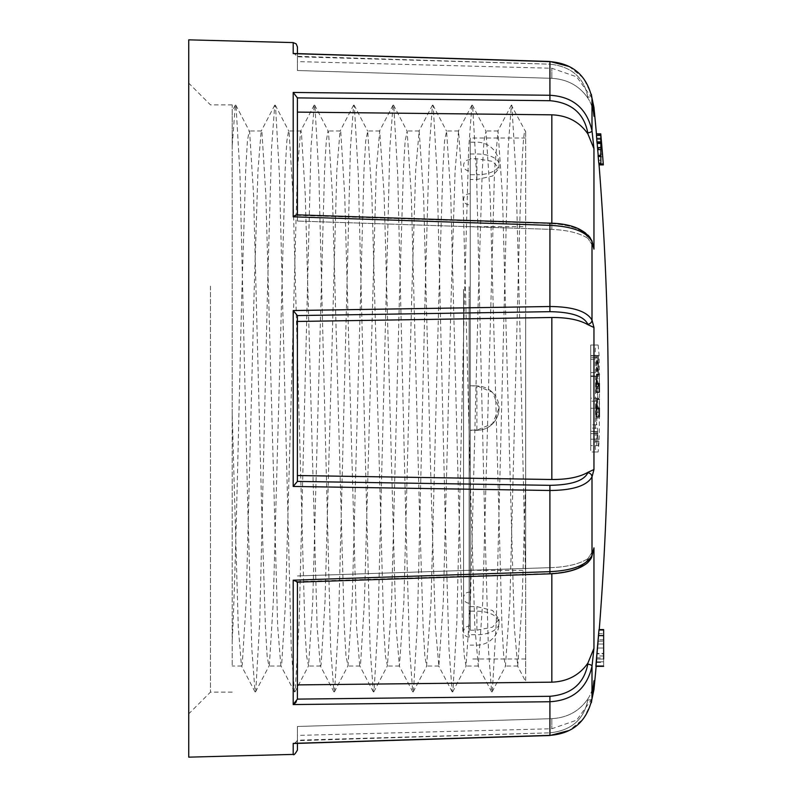 <?xml version="1.0" encoding="UTF-8"?>
<svg xmlns="http://www.w3.org/2000/svg" width="797" height="797" viewBox="0 0 797 797"><rect width="100%" height="100%" fill="white"/><g stroke="black" fill="none" stroke-linecap="round" stroke-linejoin="round"><path stroke-width="0.6" stroke-dasharray="3.98 2.99" d="M188.74 519.186L188.74 83.137L188.74 519.186M210.478 286.133L210.478 692.125L210.478 286.133M232.216 414.38L232.216 104.875L232.216 666.043L232.216 414.38L238.253 626.621L241.431 665.774L242.198 665.216L246.143 601.944L254.024 296.115L257.969 170.379L261.147 131.226L261.914 131.784L265.849 195.056L277.685 626.621L280.863 665.774L281.63 665.216L285.565 601.944L297.401 170.379L300.579 131.226L301.346 131.784L305.281 195.056L317.116 626.621L320.294 665.774L321.052 665.216L324.997 601.944L336.832 170.379L340.01 131.226L340.767 131.784L344.712 195.056L356.538 626.621L359.726 665.774L360.483 665.216L364.428 601.944L376.254 170.379L379.721 130.957L384.144 195.056L395.97 626.621L399.436 666.043L403.86 601.944L411.74 296.115L415.685 170.379L419.152 130.957L423.576 195.056L431.456 500.885L435.401 626.621L438.868 666.043L443.291 601.944L451.172 296.115L455.117 170.379L458.574 130.957L463.007 195.056L470.888 500.885L474.833 626.621L478.29 666.043L482.713 601.944L494.548 170.379L498.005 130.957L502.429 195.056L514.264 626.621L517.721 666.043L522.145 601.944L525.661 479.156L525.661 130.957L525.671 681.565L517.442 665.774M235.324 105.124L232.236 111.042L232.216 145.652L235.324 105.124L236.061 105.782L240.007 175.22L247.887 510.867L251.832 648.858L255.04 691.876L255.777 691.218L259.722 621.78L267.603 286.133L271.548 148.142L274.756 105.124L275.493 105.782L279.428 175.22L291.264 648.858L294.472 691.876L295.209 691.218L299.144 621.78L310.979 148.142L314.177 105.124L314.915 105.782L318.86 175.22L330.695 648.858L333.893 691.876L334.63 691.218L338.576 621.78L350.411 148.142L353.609 105.124L354.346 105.782L358.291 175.22L370.117 648.858L373.325 691.876L374.062 691.218L378.007 621.78L389.833 148.142L393.041 105.124L393.778 105.782L397.723 175.22L405.603 510.867L409.548 648.858L412.756 691.876L413.494 691.218L417.439 621.78L425.319 286.133L429.264 148.142L432.472 105.124L433.209 105.782L437.154 175.22L445.035 510.867L448.98 648.858L452.188 691.876L452.925 691.218L456.87 621.78L464.751 286.133L468.696 148.142L471.904 105.124L472.641 105.782L476.586 175.22L484.466 510.867L488.412 648.858L491.619 691.876L492.357 691.218L496.292 621.78L508.127 148.142L511.335 105.124L525.661 131.824C523.031 121.014 520.381 190.911 517.761 296.115L509.871 601.944L505.447 666.043L503.704 655.951L501.99 626.621L490.155 195.056L486.011 131.216L483.988 141.049L482.275 170.379L478.33 296.115L470.449 601.944L466.016 666.043L464.272 655.951L462.559 626.621L458.614 500.885L450.733 195.056L446.579 131.216L444.557 141.049L442.843 170.379L438.898 296.115L431.018 601.944L426.594 666.043L424.841 655.951L423.127 626.621L419.182 500.885L411.302 195.056L407.147 131.216L405.135 141.049L403.412 170.379L399.466 296.115L391.586 601.944L387.432 665.784L385.419 655.951L383.696 626.621L371.87 195.056L367.716 131.216L365.703 141.049L363.98 170.379L352.154 601.944L348 665.784L345.988 655.951L344.274 626.621L332.439 195.056L328.494 131.784L328.015 130.957L326.272 141.049L324.558 170.379L312.723 601.944L308.569 665.784L306.556 655.951L304.843 626.621L293.007 195.056L289.072 131.784L288.584 130.957L286.84 141.049L285.127 170.379L273.291 601.944L269.356 665.216L268.868 666.043L267.125 655.951L265.411 626.621L261.466 500.885L253.585 195.056L249.64 131.784L249.152 130.957L247.409 141.049L245.695 170.379L241.75 296.115C238.582 422.35 235.374 584.161 232.216 640.19M188.74 757.15L188.74 39.85M293.196 42.59L293.196 53.618L549.91 61.638C572.834 63.401 586.871 75.615 592.002 98.29A2967.311 2740.504 -176.1 0 1 593.954 116.242C593.127 109.02 591.115 102.992 587.917 98.19C591.115 102.992 593.127 109.02 593.954 116.242L593.954 107.446M297.43 214.831L297.391 97.892L549.91 100.701C571.379 102.594 584.012 113.304 587.797 132.84A4.344 1.664 173.6 0 0 592.002 130.788C586.871 108.472 572.834 96.626 549.91 95.261L293.196 92.442L293.196 216.824L549.91 225.342C572.834 226.468 586.871 231.897 592.002 241.66A2967.311 1135.157 -178.4 0 1 593.954 249.132L593.566 247.16L587.917 238.333L593.566 247.16L591.872 240.754A4.344 3.995 -15.1 0 1 592.002 241.66L592.002 320.105C586.871 311.219 572.834 306.696 549.91 306.516L293.196 310.551L293.196 486.449L549.91 490.484C572.834 490.304 586.871 485.781 592.002 476.895A2967.311 1135.157 -178.4 0 0 593.954 469.523L587.917 472.312A2962.967 1133.493 1.6 0 1 587.797 472.77A4.344 3.995 -164.7 0 1 592.002 476.895L592.002 555.34A4.344 3.995 -164.9 0 1 591.872 556.246L591.872 556.246A4.344 3.995 -164.9 0 1 587.797 559.125A4.344 3.995 -164.9 0 0 591.872 556.246C591.782 557.751 590.298 559.962 587.429 562.891C579.379 569.387 566.876 573.043 549.94 573.84L549.91 573.511C571.31 572.156 583.932 567.354 587.797 559.125C583.992 567.334 571.359 572.126 549.91 573.511L549.91 571.658L293.196 580.176L297.43 582.169M297.391 315.572L549.91 311.677C571.379 312.035 584.012 316.22 587.797 324.23A2962.967 1133.493 178.4 0 1 587.917 324.688C579.509 319.836 567.474 317.435 551.833 317.495L297.43 321.46L297.391 315.572L293.196 310.551M587.917 324.688L593.954 327.477A2967.311 1135.157 -1.6 0 0 592.002 320.105A4.344 3.995 164.7 0 1 587.797 324.23M596.206 355.452L598.328 355.452A2963.874 1905.139 0 0 1 598.149 357.624L590.726 357.624L590.726 376.433L590.726 355.452L590.726 365.943L590.726 355.452L590.726 357.624L596.465 357.624L596.644 374.261A2963.874 1905.139 0 0 1 596.435 376.433L596.206 355.452A2966.583 1906.882 180 0 1 596.465 357.624M598.328 355.452L598.557 376.433L590.726 376.433L596.435 376.433M590.726 365.943L590.726 355.93L590.726 365.943M596.554 365.943L597.302 355.93L598.258 365.943L597.521 375.955L596.554 365.943M597.979 365.943L597.491 372.578L596.853 365.943L597.342 359.308L597.979 365.943M600.848 142.454L600.848 148.063L597.591 148.063A2969.652 2969.652 0 0 1 597.66 148.82L600.848 148.82L600.848 155.993M600.848 148.063L600.848 148.82M600.848 142.932L600.848 138.13L600.848 142.932M600.848 155.515L600.848 160.217L600.848 155.515M598.129 155.515L598.557 160.217L598.218 155.515M597.152 142.932L596.704 138.13L597.073 142.932M596.993 142.454L597.591 148.063M597.66 148.82L598.129 155.993M598.149 357.624L598.328 374.261A2966.583 1906.882 180 0 1 598.557 376.433M596.614 401.2A2958.095 2958.095 0 0 0 596.614 398.171L597.481 398.171A2958.952 2958.952 0 0 0 597.451 386.306L596.594 386.306A2958.095 2958.095 0 0 0 596.574 383.277L598.517 383.277A2960.028 2960.028 0 0 1 598.527 386.306L597.68 386.306A2959.181 2959.181 0 0 1 597.7 398.171L598.557 398.171A2960.028 2960.028 0 0 1 598.557 401.2L590.726 401.2L590.726 398.171L596.614 398.171M596.833 408.263L596.604 408.263A2958.095 2958.095 0 0 1 596.495 424.821L596.734 424.821A2958.325 2958.325 0 0 0 596.784 418.046L598.487 418.046A2960.028 2960.028 0 0 0 598.507 414.998L596.804 414.998A2958.325 2958.325 0 0 0 596.833 408.263L590.726 408.263L590.726 424.821L596.495 424.821M598.109 445.672L597.501 428.109L596.694 431.496L596.286 445.672L597.451 431.287L598.109 445.672L590.726 445.672L590.726 428.109L597.501 428.109M590.726 345.031L590.726 355.582L590.726 345.031L598.139 345.031L590.726 345.031M598.139 345.031L599.145 355.582A2960.935 2960.935 0 0 1 599.145 441.418L598.139 451.969L596.046 451.969C595.469 451.212 595.21 447.685 595.259 441.418A2957.049 2957.049 0 0 0 595.259 355.582C595.21 349.315 595.469 345.798 596.046 345.031M596.046 451.969L590.726 451.969L590.726 441.418L590.726 451.969L598.139 451.969M596.694 431.496L590.726 431.496L590.726 445.672L590.726 433.588L590.726 445.672L596.286 445.672M597.87 445.672L596.564 445.672M597.969 433.588L590.726 433.588L596.833 433.757M596.734 424.821L590.726 424.821L590.726 408.263L596.604 408.263M598.487 418.046L596.784 418.046M596.804 414.998L598.507 414.998M598.328 374.261L596.644 374.261M598.557 398.171L590.726 398.171L590.726 383.277L590.726 401.2L598.557 401.2M598.527 386.306L597.68 386.306M596.574 383.277L598.517 383.277M597.451 386.306L596.594 386.306M599.145 355.582L590.726 355.582L590.726 441.418L590.726 355.582L595.259 355.582M596.395 661.779L603.648 661.779L596.395 661.779A2969.562 2969.562 0 0 0 597.591 648.011L603.648 648.011L603.648 661.779L603.648 648.011L597.591 648.011M603.648 661.779L596.435 661.779L597.63 648.011L603.648 648.011L597.63 648.011M595.997 665.744L603.648 665.744L595.997 665.744A2969.522 2969.522 0 0 0 599.005 630.068L599.045 630.068A2969.562 2969.562 0 0 1 597.919 644.046L596.086 665.744M597.969 644.046L603.648 644.046L603.648 630.068L603.648 665.744L603.648 644.046L597.919 644.046M599.005 630.068L603.648 630.068L603.648 665.744L603.648 630.068L599.045 630.068M598.129 641.216L596.664 658.362L598.129 641.216L603.648 641.216L603.648 633.685L598.726 633.685L598.129 641.216M596.246 662.496L596.973 653.41L603.648 653.41L603.648 662.496L596.246 662.496M595.897 666.352L598.447 637.71C599.195 627.847 599.185 627.149 598.417 635.627M603.648 635.627L603.648 666.352M603.648 653.41L603.648 641.216L603.648 653.41M596.186 665.744L596.196 665.744A2968.556 2797.649 180 0 0 597.77 647.792A2968.556 2797.649 180 0 0 598.437 639.822A2969.732 2969.732 0 0 1 596.206 665.744L596.196 665.744A2969.722 2969.722 0 0 0 599.205 630.068L599.214 630.068A2968.656 2797.739 0 0 1 598.627 637.51A2968.656 2797.739 0 0 1 597.063 655.991A2969.722 2969.722 0 0 0 599.205 630.068L599.195 630.068A2969.712 2969.712 0 0 1 596.186 665.744L596.196 665.744M603.648 639.842L598.427 639.842M603.648 630.068L599.205 630.068L603.648 630.068M603.648 655.961L597.063 655.961M599.115 630.278L603.648 630.278L603.648 666.162L596.096 666.162L596.883 657.814L603.648 657.814L603.648 666.162L596.086 666.162A2969.642 2969.642 0 0 0 599.115 630.278L599.135 630.278A2969.672 2969.672 0 0 1 596.744 659.069L603.648 659.069L603.648 653.849L597.222 653.849L596.744 659.069M603.648 659.069L603.648 630.278L599.135 630.278M597.222 653.849A2969.702 2969.702 0 0 1 596.883 657.814M603.648 653.849L603.648 657.814M597.182 399.237L598.089 408.084L599.344 408.084C599.344 396.408 599.344 396.408 599.344 408.084L599.344 412.926L599.344 409.09L596.554 409.09A2958.056 2958.056 0 0 1 596.545 412.926L597.73 412.926A2959.241 2959.241 0 0 0 597.75 409.09L597.182 403.083L599.344 403.083M596.554 409.09L597.182 403.083M597.75 409.09L599.344 409.09C599.344 401.08 599.344 401.08 599.344 409.09C599.344 401.08 599.344 401.08 599.344 409.09L599.344 412.926L598.069 412.926L599.195 412.926A2960.706 2960.706 0 0 1 599.175 416.771L596.166 416.771M599.175 416.771L599.195 412.926M598.089 408.084A2959.58 2959.58 0 0 1 598.069 412.926M597.73 412.926L596.545 412.926M597.083 374.72L598.059 383.566L599.344 383.566C599.344 371.89 599.344 371.89 599.344 383.566L599.344 388.408L599.344 384.572L596.545 384.572A2958.056 2958.056 0 0 1 596.554 388.408L597.75 388.408A2959.241 2959.241 0 0 0 597.74 384.572L597.112 378.565L599.344 378.565M596.545 384.572L597.112 378.565M597.74 384.572L599.344 384.572C599.344 376.563 599.344 376.563 599.344 384.572C599.344 376.563 599.344 376.563 599.344 384.572L599.344 388.408L598.079 388.408L599.205 388.408A2960.706 2960.706 0 0 1 599.224 392.254L596.216 392.254M599.224 392.254L599.205 388.408M598.059 383.566A2959.58 2959.58 0 0 1 598.079 388.408M597.75 388.408L596.554 388.408M602.522 154.479A2974.025 2974.025 0 0 0 602.492 154.08A2971.057 2442.775 0 0 0 600.838 135.45L600.818 135.45A2973.946 2973.946 0 0 1 602.412 154.08L598.158 154.08A2966.763 2420.35 0 0 0 597.053 141.497A2969.662 2969.662 0 0 1 598.119 154.08A2969.642 2969.642 0 0 0 596.495 135.45L596.515 135.45A2966.743 2439.238 180 0 1 598.168 154.08A2969.722 2969.722 0 0 1 598.398 156.79L598.338 156.79A2969.662 2969.662 0 0 1 598.826 162.837L598.806 162.837A2969.642 2969.642 0 0 0 598.318 156.79L598.288 156.79A2969.612 2969.612 0 0 0 598.059 154.08L602.412 154.08L598.059 154.08M602.383 154.08A2973.916 2973.916 0 0 1 602.602 156.79L602.632 156.79A2973.946 2973.946 0 0 1 603.12 162.837L603.14 162.837A2973.966 2973.966 0 0 0 602.662 156.79L598.338 156.79M602.492 154.08L602.432 154.08A2973.966 2973.966 0 0 0 601.366 141.497A2971.077 2423.866 180 0 1 602.482 154.08M602.662 156.79L598.398 156.79M601.366 141.497L597.053 141.497M600.759 133.856A2965.278 1525.627 0 0 1 600.848 134.813L596.525 134.813A2960.965 1523.406 180 0 0 596.445 133.856L596.445 133.856A2966.992 2587.779 180 0 1 596.784 137.682A2966.992 2587.779 180 0 1 598.886 163.236M597.112 141.477A2969.732 2969.732 0 0 1 599.055 164.909A2967.072 2587.849 0 0 0 597.112 141.477A2967.072 2587.849 0 0 0 596.525 134.813M600.848 134.813A2971.375 2591.605 180 0 1 601.436 141.477M600.619 135.45L596.295 135.45L600.669 135.45L600.988 139.595A2973.966 2965.209 180 0 1 601.356 143.729L601.386 143.729A2973.687 2972.232 180 0 0 600.948 138.638A2973.358 2958.603 180 0 0 600.669 135.45L601.087 139.595A2974.005 2965.248 180 0 1 601.446 143.729L601.476 143.729A2973.786 2972.332 180 0 0 601.028 138.638A2973.507 2958.753 180 0 0 600.749 135.45L596.435 135.45A2969.204 2954.469 0 0 1 596.714 138.638A2969.483 2968.038 0 0 1 597.152 143.729L597.122 143.729A2969.702 2960.955 0 0 0 596.764 139.595L596.385 135.45M600.749 135.45L596.435 135.45M601.028 138.638L596.714 138.638M601.476 143.729L597.152 143.729M601.446 143.729L597.122 143.729M596.345 135.45A2969.054 2954.32 0 0 1 596.624 138.638A2969.383 2967.928 0 0 1 597.063 143.729L597.033 143.729A2969.662 2960.915 0 0 0 596.674 139.595L596.295 135.45M600.948 138.638L596.624 138.638M593.954 116.193L592.002 98.24A4.344 1.644 -6.4 0 0 587.797 97.065A2962.967 2736.49 3.9 0 1 587.917 98.19C579.509 85.887 567.474 79.272 551.833 78.335C567.474 79.272 579.499 85.887 587.917 98.19A2962.967 2736.49 3.9 0 0 587.797 97.065C583.992 77.439 571.359 66.47 549.91 64.168C571.379 66.49 584.012 77.458 587.797 97.065A4.344 1.644 173.6 0 1 592.002 98.24C587.568 76.363 573.551 64.109 549.93 61.489L549.91 100.701M549.93 61.489L549.91 64.168L297.391 56.298L294.252 53.519L297.43 56.796L549.91 64.168L549.93 61.489L340.747 54.963M294.342 53.519L297.43 53.618L297.43 56.796L297.43 46.933M591.872 240.754A4.344 3.995 -15.1 0 0 587.797 237.875A2962.967 1133.493 1.6 0 1 587.917 238.333C579.509 233.073 567.474 230.094 551.833 229.397C567.474 230.094 579.499 233.073 587.917 238.333A2962.967 1133.493 1.6 0 0 587.797 237.875C583.992 229.666 571.359 224.874 549.91 223.489C571.379 224.874 584.012 229.675 587.797 237.875A4.344 3.995 164.9 0 1 591.872 240.754C591.782 239.249 590.298 237.038 587.439 234.109C579.379 227.613 566.876 223.967 549.94 223.16L549.91 311.677M297.391 215.16L549.91 223.489L297.43 215.369L296.863 214.821L297.391 215.16L293.196 216.824M591.872 556.246L593.566 549.84L587.917 558.667L593.566 549.84L593.954 547.868A2967.311 1135.157 -1.6 0 1 592.002 555.34C586.871 565.103 572.834 570.532 549.91 571.658L549.91 485.323L297.391 481.428L293.196 486.449M591.992 698.8A4.344 1.644 -173.6 0 1 587.797 699.935A2962.967 2736.49 176.1 0 0 587.917 698.81C579.509 711.113 567.474 717.728 551.833 718.665C567.474 717.728 579.499 711.113 587.917 698.81C591.115 694.008 593.127 687.98 593.954 680.758C593.127 687.98 591.115 694.008 587.917 698.81A2962.967 2736.49 176.1 0 1 587.797 699.935C583.992 719.561 571.359 730.53 549.91 732.832C571.379 730.51 584.012 719.542 587.797 699.935A4.344 1.644 6.4 0 0 592.002 698.76L593.954 680.758A2967.311 2740.504 -3.9 0 1 592.002 698.71C586.871 721.385 572.834 733.599 549.91 735.362L293.196 743.382L293.196 754.41M294.432 743.471L297.391 740.702L549.91 732.832L297.43 740.204L297.43 743.382L297.43 740.204L295.249 743.312M294.133 743.481L293.196 743.382M293.196 580.176L293.196 704.558L549.91 701.739C572.834 700.374 586.871 688.528 592.002 666.212A2967.311 2740.504 -176.1 0 0 593.954 648.3L587.917 663.044A2962.967 2736.49 3.9 0 1 587.797 664.16C583.992 683.716 571.359 694.426 549.91 696.299L297.391 699.108L297.43 581.631L549.91 573.511L297.391 581.84M592.002 698.71L592.002 666.212A4.344 1.664 6.4 0 0 587.797 664.16M295.189 703.074L295.787 702.426M296.305 701.729L297.391 699.108M297.391 481.428L297.43 321.46M587.797 472.77C583.992 480.79 571.359 484.974 549.91 485.323M587.797 132.84A2962.967 2736.49 176.1 0 1 587.917 133.956L593.954 148.7A2967.311 2740.504 -3.9 0 0 592.002 130.788L592.002 98.29M297.391 97.892L293.196 92.442M587.917 558.667C579.509 563.927 567.474 566.906 551.833 567.603C567.474 566.906 579.499 563.927 587.917 558.667A2962.967 1133.493 178.4 0 1 587.797 559.125A2962.967 1133.493 178.4 0 0 587.917 558.667M551.833 573.76L551.833 682.172C567.474 681.545 579.499 675.169 587.917 663.044M587.917 133.956C579.509 121.831 567.474 115.455 551.833 114.828L297.43 112.108L297.43 98.39L297.43 221.048L297.43 112.108M551.833 317.495L551.833 479.505C567.474 479.565 579.499 477.164 587.917 472.312M297.43 481.219L297.43 475.54L297.43 481.219M551.833 479.505L297.43 475.54M297.43 215.369L297.43 221.048L297.43 215.369M551.833 114.828L551.833 229.397L297.43 221.048L551.833 229.397L551.833 223.24M297.43 56.796L297.43 70.515L297.43 56.796M551.833 78.335L297.43 70.515L551.833 78.335L551.833 68.253L551.833 78.335M297.43 581.631L297.43 698.61L297.43 581.631M551.833 567.603L297.43 575.952L551.833 567.603M297.43 740.204L297.43 726.485L297.43 740.204M551.833 718.665L297.43 726.485L551.833 718.665L551.833 728.747L551.833 718.665M551.833 682.172L297.43 684.892M511.833 105.114L516.008 175.22L519.953 329.958L525.661 581.71L525.631 674.421L525.661 479.156M525.661 520.431L525.661 137.991L525.661 520.431M470.23 385.818L476.885 385.818L470.23 386.017L470.23 137.991L470.23 158.742L476.885 158.742L492.566 161.373L499.052 168.287L499.052 164.371A22.167 10.381 180 0 1 476.885 174.742L476.885 158.742M470.23 606.617L476.885 606.617L492.566 610.472L499.052 619.199L492.556 627.129L476.885 630.178L470.23 630.178L470.23 179.494L476.885 179.494L492.556 176.037L499.052 168.287M525.661 318.083L525.661 570.323L525.661 318.083M470.23 478.917L470.23 226.677L470.23 478.917M470.23 494.309L470.23 193.791L470.23 494.309M470.23 307.871L470.23 592.131L470.23 307.871M463.575 305.281L463.575 597.67L463.575 305.281M470.23 510.229L470.23 159.789L470.23 510.229M470.23 291.961L470.23 626.123L470.23 291.961M463.575 289.371L463.575 631.662L463.575 289.371M476.885 385.818L492.556 392.323L499.052 408.014L492.566 423.655L476.885 430.131L470.23 430.131L476.885 430.131M470.23 386.017L470.23 430.35L476.885 430.35A22.167 22.157 0 0 0 499.052 408.174A22.167 22.157 0 0 0 476.885 386.017L476.885 430.33A22.167 22.167 0 0 0 499.052 408.174L499.052 408.014M470.23 179.494L470.23 158.742M470.23 630.178L470.23 430.131M593.954 469.523L593.954 327.477M595.259 441.418L599.145 441.418M590.726 439.177L598.308 439.177M596.654 658.95L603.648 658.95M601.087 139.595L596.764 139.595M600.988 139.595L596.674 139.595M549.94 223.16L296.863 214.821M294.252 743.481L549.93 735.511L549.91 696.299M593.954 648.3L593.954 547.868M593.954 689.554L593.954 680.758M593.954 249.132L593.954 148.7M469.124 302.691L469.124 603.209L469.124 302.691M469.124 307.871L469.124 592.131L469.124 307.871M469.124 286.771L469.124 637.211L469.124 286.771M469.124 291.961L469.124 626.123L469.124 291.961M476.885 630.178L476.885 606.617M470.23 611.179L476.885 611.179A22.167 11.776 0 0 1 499.052 622.955A22.167 11.776 0 0 1 476.885 634.741L470.23 634.741M476.885 179.494L476.885 174.742L470.23 174.742M470.23 153.99L476.885 153.99A22.167 10.381 180 0 1 499.052 164.371A22.167 22.167 0 0 0 476.885 142.195L470.23 142.195M232.216 692.125L210.478 692.125L188.74 713.863M517.721 666.043L505.447 666.043M478.29 666.043L466.016 666.043M438.858 666.043L426.584 666.043M399.436 666.043L387.163 666.043M360.005 666.043L347.731 666.043M320.573 666.043L308.3 666.043M281.142 666.043L268.868 666.043M241.71 666.043L232.216 666.043M498.005 130.957L485.732 130.957M458.574 130.957L446.3 130.957M419.142 130.957L406.878 130.957M379.721 130.957L367.447 130.957M340.289 130.957L328.015 130.957M300.858 130.957L288.584 130.957M261.426 130.957L249.152 130.957M590.726 355.93L597.302 355.93M590.726 372.578L597.491 372.578M600.848 160.217L598.557 160.217M600.848 138.13L596.704 138.13M590.726 359.308L597.342 359.308M590.726 375.955L597.521 375.955M590.726 431.287L597.451 431.287M569.197 66.51L583.484 78.146L591.334 94.255M549.93 735.511C573.551 732.891 587.568 720.637 592.002 698.76M591.334 702.745L583.484 718.854L569.197 730.49M296.863 582.179L549.94 573.84M591.982 698.909L576.629 720.179L551.833 728.747L297.43 735.412M591.982 98.091L576.629 76.821L551.833 68.253L297.43 61.588M255.04 691.876L241.431 665.774M274.756 105.124L261.147 131.226M294.472 691.876L280.863 665.774M314.177 105.124L300.579 131.226M333.893 691.876L320.294 665.774M353.609 105.124L340.01 131.226M373.325 691.876L359.726 665.774M393.041 105.124L379.442 131.226M412.756 691.876L399.158 665.774M432.472 105.124L418.863 131.226M452.188 691.876L438.579 665.774M471.904 105.124L458.295 131.226M491.619 691.876L478.011 665.774M511.335 105.124L497.726 131.226M235.822 105.114L249.431 131.216M255.538 691.886L269.147 665.784M275.254 105.114L288.853 131.216M294.97 691.886L308.569 665.784M314.685 105.114L328.284 131.216M334.401 691.886L348 665.784M354.117 105.114L367.716 131.216M373.833 691.886L387.432 665.784M393.549 105.114L407.147 131.216M413.254 691.886L426.863 665.784M432.97 105.114L446.579 131.216M452.686 691.886L466.295 665.784M472.402 105.114L486.011 131.216M492.118 691.886L505.716 665.784M232.216 104.875L210.478 104.875L188.74 83.137M596.156 666.352A2969.732 2969.732 0 0 0 597.77 647.792M598.627 637.51A2969.732 2969.732 0 0 0 599.254 629.6M596.784 137.682A2969.732 2969.732 0 0 0 596.574 135.37M525.661 137.991L470.23 137.991M470.23 570.323L525.661 570.323M470.23 193.791L469.124 193.791C465.787 194.089 463.934 195.932 463.575 199.33C463.934 202.727 465.787 204.57 469.124 204.869L470.23 204.869M470.23 592.131L469.124 592.131C465.787 592.43 463.934 594.273 463.575 597.67C463.934 601.068 465.787 602.911 469.124 603.209L470.23 603.209M470.23 159.789L469.124 159.789C465.787 160.087 463.934 161.94 463.575 165.338C463.934 168.735 465.787 170.578 469.124 170.877L470.23 170.877M470.23 626.123L469.124 626.123C465.787 626.422 463.934 628.265 463.575 631.662C463.934 635.06 465.787 636.913 469.124 637.211L470.23 637.211M499.052 619.199L499.052 622.955A22.167 22.167 0 0 1 476.885 645.132L470.23 645.132M470.23 226.677L525.661 226.677M525.661 659.009L470.23 659.009"/><path stroke-width="1.2" d="M591.334 94.255L592.002 98.24A4.344 1.644 173.6 0 1 592.002 98.29C586.871 75.615 572.834 63.401 549.91 61.638L293.196 53.618L293.196 42.59L188.74 39.85L188.74 757.15L293.196 754.41L293.196 743.382L549.91 735.362C572.834 733.599 586.871 721.385 592.002 698.71A2967.311 2740.504 -3.9 0 0 593.954 680.758L593.885 681.485M587.797 324.23C583.992 316.21 571.359 312.025 549.91 311.677L297.391 315.572L297.391 481.428L549.91 485.323C571.379 484.965 584.012 480.78 587.797 472.77A4.344 3.995 15.3 0 1 592.002 476.895C586.871 485.781 572.834 490.304 549.91 490.484L293.196 486.449L293.196 310.551L549.91 306.516C572.834 306.696 586.871 311.219 592.002 320.105A2967.311 1135.157 -1.6 0 1 593.954 327.477L587.917 324.688A2962.967 1133.493 178.4 0 0 587.797 324.23A4.344 3.995 -15.3 0 0 592.002 320.105L592.002 241.66C586.871 231.897 572.834 226.468 549.91 225.342L293.196 216.824L293.196 92.442L549.91 95.261C572.834 96.626 586.871 108.472 592.002 130.788A2967.311 2740.504 -3.9 0 1 593.954 148.7L587.917 133.956A2962.967 2736.49 176.1 0 0 587.797 132.84A4.344 1.664 -6.4 0 0 592.002 130.788L592.002 98.29A2967.311 2740.504 -176.1 0 1 593.954 116.242L593.954 116.193M297.391 315.572L293.196 310.551M600.848 155.515L598.129 155.515A2959.61 486.559 180 0 1 598.129 155.993L598.806 163.236L600.848 163.236L600.848 135.37L596.455 135.37L600.848 135.38L596.455 135.38L600.848 135.38L596.475 135.38L600.848 135.38L596.475 135.38L600.848 135.39L596.475 135.38L600.848 135.39L596.475 135.38L600.848 135.4L596.475 135.38L596.993 142.454A2959.45 486.529 0 0 1 597.073 142.932L600.848 142.932M600.848 155.993L598.129 155.993M600.848 149.617L597.67 149.617L598.218 155.515M600.848 147.555L597.501 147.555A2969.592 2969.592 0 0 1 597.67 149.617M597.501 147.555L597.152 142.932M600.848 142.454L596.993 142.454M603.648 658.95L603.648 629.6L598.995 629.6L596.495 658.452C595.648 668.972 595.698 669.131 596.654 658.95M596.206 408.084L599.344 408.084C599.344 396.408 599.344 396.408 599.344 408.084L599.344 416.771L596.166 416.771A2957.697 2957.697 0 0 0 596.206 408.084L597.182 399.237L599.344 399.237M596.186 383.566L599.344 383.566C599.344 371.89 599.344 371.89 599.344 383.566L599.344 392.254L596.216 392.254A2957.697 2957.697 0 0 0 596.186 383.566L597.083 374.72L599.344 374.72M602.711 156.79L602.711 156.79A2974.025 2974.025 0 0 0 602.522 154.479M601.097 137.682A2974.035 2974.035 0 0 1 601.436 141.477A2971.375 2591.605 180 0 1 603.339 164.909A2967.729 1526.883 180 0 0 603.259 163.953A2971.296 2591.535 0 0 0 601.097 137.682A2971.296 2591.535 0 0 0 600.759 133.856L596.445 133.856M598.886 163.236A2966.992 2587.779 180 0 1 598.946 163.953A2963.415 1524.661 0 0 1 599.025 164.909L603.339 164.909M603.259 163.953L598.946 163.953M593.875 115.485L593.954 107.446L591.982 98.091M294.342 53.519L549.93 61.489L549.91 100.701L297.391 97.892L293.196 92.442M293.196 42.59L296.165 43.875L297.43 46.933L297.43 53.618L340.747 54.963M296.863 214.821L549.94 223.16C571.429 223.608 585.406 229.476 591.872 240.754L591.872 240.754A4.344 3.995 164.9 0 1 592.002 241.66A2967.311 1135.157 -178.4 0 1 593.954 249.132L593.486 246.871M297.391 215.16C296.663 214.532 295.259 215.08 293.196 216.824M297.391 97.892L297.43 214.831M587.797 132.84C583.992 113.284 571.359 102.574 549.91 100.701M587.797 472.77A2962.967 1133.493 1.6 0 0 587.917 472.312L593.954 469.523A2967.311 1135.157 -178.4 0 1 592.002 476.895L592.002 555.34A2967.311 1135.157 -1.6 0 0 593.954 547.868L591.872 556.246A4.344 3.995 -164.9 0 0 592.002 555.34C586.871 565.103 572.834 570.532 549.91 571.658L549.91 485.323M297.391 481.428L293.196 486.449M297.43 582.169L297.391 699.108L549.91 696.299C571.379 694.406 584.012 683.696 587.797 664.16A4.344 1.664 6.4 0 1 592.002 666.212C586.871 688.528 572.834 700.374 549.91 701.739L293.196 704.558L295.189 703.074M587.797 664.16A2962.967 2736.49 3.9 0 0 587.917 663.044L593.954 648.3A2967.311 2740.504 -176.1 0 1 592.002 666.212L592.002 698.71A4.344 1.644 -173.6 0 1 592.002 698.76L591.334 702.745M297.391 699.108L293.196 704.558L293.196 580.176L549.91 571.658L549.94 573.84L296.863 582.179M297.391 581.84L293.196 580.176M295.249 743.312L294.133 743.481M294.432 743.471L293.196 743.382M297.43 743.382L297.43 750.067L297.43 743.382M591.992 698.8A4.344 1.644 -173.6 0 0 592.002 698.76L593.924 681.116M295.787 702.426L296.305 701.729M587.917 663.044C579.509 675.169 567.474 681.545 551.833 682.172L297.43 684.892M587.917 472.312C579.509 477.164 567.474 479.565 551.833 479.505L297.43 475.54M551.833 479.505L551.833 317.495C567.474 317.435 579.499 319.836 587.917 324.688M551.833 223.24L551.833 114.828C567.474 115.455 579.499 121.831 587.917 133.956M551.833 114.828L297.43 112.108M551.833 317.495L297.43 321.46M549.91 311.677L549.94 223.16M603.648 635.627L598.417 635.627M549.91 696.299L549.93 735.511L294.262 743.481M593.954 680.758L593.954 689.554L591.982 698.909M593.954 547.868L593.954 648.3M551.833 682.172L551.833 573.76M593.954 327.477L593.954 469.523M593.954 148.7L593.954 249.132M600.848 135.38L596.475 135.38L600.848 135.4M595.897 666.352L603.648 666.352M592.002 98.24L593.924 115.884M549.93 61.489L569.197 66.51M591.872 240.754L593.566 247.16M591.872 556.246C591.782 557.751 590.298 559.962 587.439 562.891C579.379 569.387 566.876 573.033 549.94 573.84M293.196 754.41C293.754 755.466 295.159 754.022 297.43 750.067M569.197 730.49L549.93 735.511M593.954 689.554A2969.732 2969.732 0 0 0 596.156 666.352M599.254 629.6A2969.732 2969.732 0 0 0 599.055 164.909M596.574 135.37A2969.732 2969.732 0 0 0 593.954 107.446"/></g></svg>

